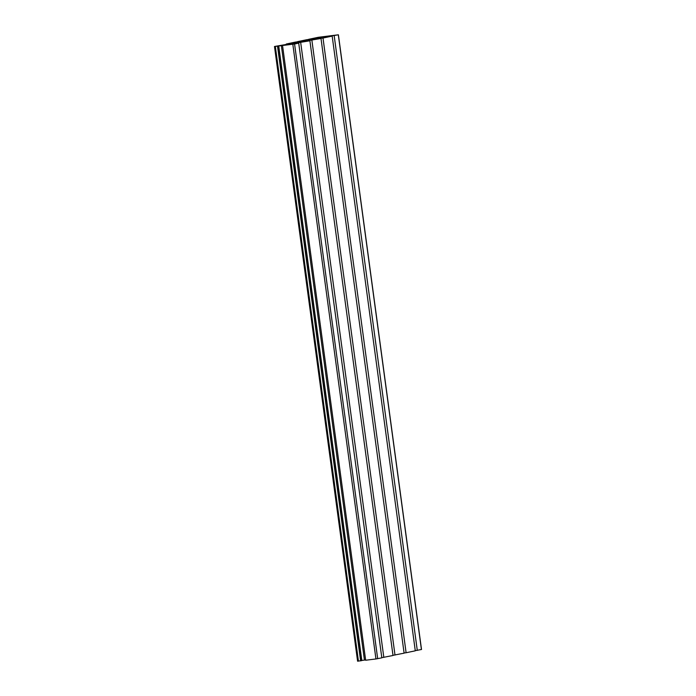 <?xml version="1.0" encoding="UTF-8"?>
<svg xmlns="http://www.w3.org/2000/svg" width="696" height="696" viewBox="0 0 696 696"><rect width="100%" height="100%" fill="white"/><g stroke="black" fill="none" stroke-linecap="round" stroke-linejoin="round"><path stroke-width="1.04" d="M319.716 37.967L305.718 40.098L319.769 38.315M335.272 35.365L326.598 36.523L335.272 35.365M295.417 43.726L285.839 45.066L295.417 43.726M318.29 37.819L321.604 37.306L318.29 37.819M308.563 40.307L294.599 42.43L308.606 40.655M289.84 43.43L306.301 41.368L289.266 44.066L297.723 42.56L289.84 43.439M296.026 42.491L299.367 41.969L296.026 42.491M284.847 44.831L288.161 44.318L284.847 44.831M307.188 40.151L310.529 39.628L307.188 40.151M404.08 652.996L406.107 652.744L322.996 38.036L332.175 36.114L322.744 37.297L338.404 34.8L318.316 37.297L308.606 39.324L317.898 38.193L306.605 39.75L297.54 41.647L306.823 40.516L295.356 42.108L286.282 44.013L295.617 42.865L274.485 46.493L294.573 43.996L298.715 43.135L291.25 43.883L309.894 40.786L300.55 41.934L320.995 38.463L311.704 39.594L322.996 38.036M392.979 655.327L404.106 653.17L320.995 38.463M395.006 655.075L311.895 40.368M381.8 657.668L393.005 655.493L309.894 40.786M383.827 657.415L300.715 42.717M282.541 45.527L365.652 660.234L375.944 658.964L381.826 657.842L298.715 43.135M361.642 660.487L365.609 659.912M357.692 661.174L361.659 660.635L278.548 45.927M360.615 660.852L277.504 46.145M415.26 650.656L421.419 649.507M417.287 650.403L334.176 35.696M406.107 652.744L415.286 650.821L332.175 36.114M377.684 658.703L294.573 43.996M375.944 658.964L292.825 44.257M364.434 660.06L281.323 45.353M361.816 660.452L278.704 45.745M358.44 661.122L275.329 46.415M421.419 649.533L338.308 34.826M357.596 661.2L274.485 46.493M421.515 649.507L338.404 34.8"/></g></svg>
